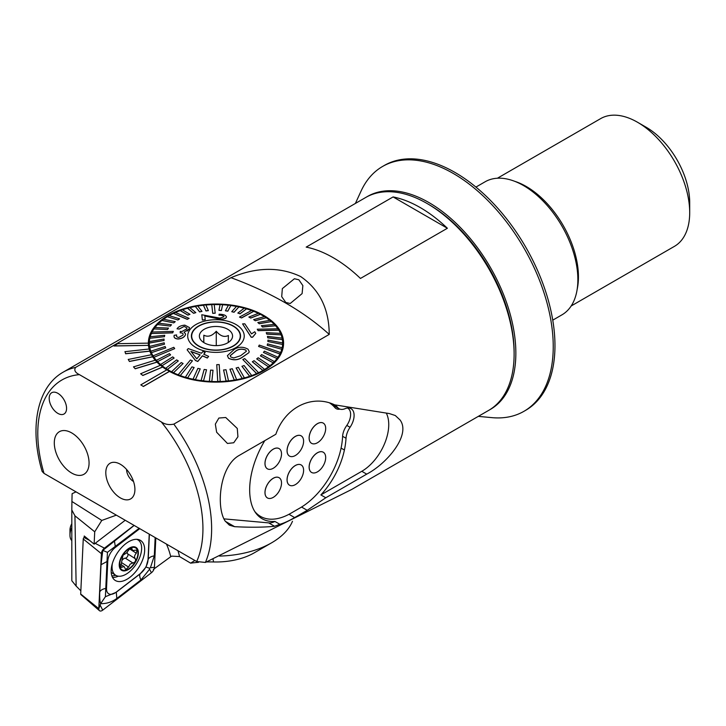 <?xml version="1.0" encoding="UTF-8"?>
<svg xmlns="http://www.w3.org/2000/svg" width="726" height="726" viewBox="0 0 726 726"><rect width="100%" height="100%" fill="white"/><g stroke="black" fill="none" stroke-linecap="round" stroke-linejoin="round"><path stroke-width="1.09" d="M298.867 279.791L294.411 278.739L282.35 288.603L281.706 296.653L285.79 302.452L290.2 303.504L302.107 293.603L302.86 285.59L298.867 279.791M133.52 481.501A9.837 5.681 60 0 1 126.578 469.477M120.362 497.9A20.591 11.888 60 0 1 106.041 475.866A20.591 11.888 60 0 1 115.162 462.38A20.591 11.888 60 0 1 120.362 464.268A20.591 11.888 60 0 1 133.956 494.932A20.591 11.888 60 0 1 120.362 497.9M233.727 442.76L237.928 436.753L237.275 428.449L225.722 417.495L218.88 418.04L215.341 424.12L216.638 432.233L227.438 443.45L233.727 442.76M143.394 386.386L169.485 371.322A67.609 39.032 180 0 1 168.169 370.578A67.609 39.032 180 0 1 166.88 369.815L140.79 384.88L143.394 386.486L169.485 371.422A67.609 39.032 180 0 0 242.693 378.936A67.609 39.032 180 0 0 283.585 343.08A67.609 39.032 180 0 0 263.783 315.474A67.609 39.032 180 0 0 190.103 307.016A67.609 39.032 180 0 0 148.367 343.08A67.609 39.032 180 0 0 148.367 343.135L117.766 343.688L113.955 345.993L148.476 345.367A67.609 39.032 180 0 0 149.148 349.006M166.799 369.861A67.609 39.032 180 0 1 162.642 367.066L162.642 366.966A67.609 39.032 180 0 1 160.455 365.251L140.635 373.772L142.822 375.487L162.642 367.066M160.373 365.287A67.609 39.032 180 0 1 157.007 362.165L157.007 362.065A67.609 39.032 180 0 1 155.291 360.187L133.502 366.893L135.218 368.781L157.007 362.165M155.219 360.205A67.609 39.032 180 0 1 152.705 356.838L152.705 356.738A67.609 39.032 180 0 1 151.498 354.724L128.239 359.47L129.446 361.484L152.705 356.838M151.453 354.733A67.609 39.032 180 0 1 149.837 351.193L149.837 351.094A67.609 39.032 180 0 1 149.175 348.997L124.972 351.674L125.634 353.771L149.837 351.193M113.955 345.894L148.476 345.367M148.476 345.267A67.609 39.032 180 0 1 148.367 343.135M552.758 320.157L561.96 314.839A76.829 44.359 -120 0 0 577.869 279.673A76.829 44.359 -120 0 0 544.337 202.354A76.829 44.359 -120 0 0 485.131 181.772L475.929 187.081M514.117 354.116L514.117 352.11A120.471 69.551 -120 0 0 428.93 204.569L427.197 203.561A122.93 70.976 -120 0 0 365.732 197.472L63.244 372.12C36.817 386.985 29.222 427.932 42.135 471.446L44.032 473.397L196.692 561.534L205.413 562.441L351.711 489.451L488.662 410.39A122.93 70.976 -120 0 0 514.117 354.116A122.93 70.976 -120 0 0 427.197 203.561M71.683 432.905A24.584 14.193 -120 0 0 59.387 431.689A24.584 14.193 -120 0 0 55.621 451.39A24.584 14.193 -120 0 0 71.683 473.053A24.584 14.193 -120 0 0 83.971 474.269A24.584 14.193 -120 0 0 87.746 454.576A24.584 14.193 -120 0 0 71.683 432.905A24.584 14.193 -120 0 0 59.387 431.689A24.584 14.193 -120 0 0 55.621 451.39A24.584 14.193 -120 0 0 71.683 473.053A24.584 14.193 -120 0 0 83.971 474.269A24.584 14.193 -120 0 0 87.746 454.576A24.584 14.193 -120 0 0 71.683 432.905M49.187 398.338A12.297 7.097 -120 0 0 54.55 410.707A12.297 7.097 -120 0 0 64.024 414.001A12.297 7.097 -120 0 0 66.574 408.375A12.297 7.097 -120 0 0 61.202 396.006A12.297 7.097 -120 0 0 51.737 392.712A12.297 7.097 -120 0 0 49.187 398.338M393.102 196.927L306.181 247.112A122.93 70.976 60 0 1 360.459 278.448L447.379 228.263A122.93 70.976 60 0 0 393.102 196.927L447.379 228.263M75.586 367.41L230.986 277.686C256.441 266.986 279.664 266.605 300.646 276.542C319.567 289.574 329.096 308.868 329.232 334.405L173.832 424.129C169.058 425.127 164.884 424.392 161.299 421.915L79.415 374.643C75.132 372.565 73.852 370.16 75.586 367.41A122.93 70.976 -120 0 0 63.244 372.12M225.105 520.978C215.994 507.329 219.406 466.627 238.945 455.565L275.844 434.266C285.227 407.041 312.244 394.173 334.65 404.845L389.336 413.566L395.307 415.526L400.044 419.973C411.225 434.81 387.04 463.524 366.721 474.132L325.793 497.764L307.216 510.314L294.647 517.565C288.821 520.95 283.884 523.192 279.837 524.29L274.564 526.277C263.592 527.375 250.27 527.512 234.598 526.677L229.425 525.188L225.105 520.978M223.898 518.863L268.702 522.892A19.666 11.353 120 0 0 274.909 521.44A59.006 34.068 -60 0 1 262.131 518.745A59.006 34.068 -60 0 1 251.414 503.708A68.226 39.386 -60 0 1 264.781 440.655M279.837 524.29L274.909 521.44M334.895 404.89A68.226 39.386 -60 0 1 337.835 407.694A14.747 8.512 120 0 0 339.096 408.72A14.747 8.512 120 0 0 345.068 408.693A14.747 8.512 -60 0 1 351.048 408.656A14.747 8.512 -60 0 1 350.05 427.278A14.747 8.512 120 0 0 346.03 438.259A68.226 39.386 -60 0 1 344.405 450.02A59.006 34.068 -60 0 1 320.874 494.923L361.802 471.292A38.106 21.998 120 0 0 386.359 413.203M320.874 494.923L325.793 497.764M329.232 334.405A319.612 184.522 0 0 0 230.986 277.686M140.79 384.88L143.394 386.486M140.635 373.672L142.822 375.487M142.822 375.387L162.642 366.966M133.502 366.793L135.218 368.781M135.218 368.681L157.007 362.065M128.239 359.37L129.446 361.484M129.446 361.385L152.705 356.738M124.972 351.575L125.634 353.771M125.634 353.671L149.837 351.094M292.487 521.268A78.671 45.42 180 0 1 271.606 542.812A78.671 45.42 180 0 1 219.579 556.071M271.606 542.812L254.218 552.849A54.087 31.227 180 0 1 213.553 561.96A86.049 49.677 0 0 0 206.511 561.951M153.349 569.402L170.755 556.706A153.658 83.953 122.5 0 0 166.435 544.064M177.934 550.707A159.802 87.311 -57.5 0 1 179.54 556.561L171.763 556.134L170.755 556.706M198.507 562.332A86.049 49.677 0 0 0 190.629 563.149L179.54 556.561M74.941 515.814L71.82 509.988L71.82 580.736L76.148 586.091L74.941 515.814L94.716 531.795L101.776 520.433L116.351 515.151M101.776 520.433L71.91 501.475L72.11 493.68L76.03 491.874M125.217 520.27L94.135 544.146L84.243 536.006L84.18 537.449M194.877 560.49L190.629 563.149M71.91 501.475L71.82 509.988M94.135 544.146L94.716 531.795M76.148 586.091L80.84 590.801M111.178 570.11A23.668 12.932 122.5 0 0 115.189 580.401A23.668 12.932 122.5 0 0 133.312 574.311A23.668 12.932 122.5 0 0 144.646 550.789A23.668 12.932 122.5 0 0 140.635 540.498A23.668 12.932 122.5 0 0 122.513 546.587A23.668 12.932 122.5 0 0 111.178 570.11M139.755 528.664A12.297 6.716 122.5 0 0 139.546 528.818L115.425 547.35A12.297 6.716 122.5 0 0 107.793 561.107L106.522 588.359A12.297 6.716 122.5 0 0 116.278 592.089L140.399 573.549A12.297 6.716 122.5 0 0 148.031 559.791L149.229 534.136M134.065 525.379L104.426 548.157A4.919 2.686 122.5 0 0 101.377 553.657L98.809 608.66A4.919 2.686 122.5 0 0 99.471 610.675A4.919 2.686 122.5 0 0 102.711 610.149L151.398 572.75A4.919 2.686 122.5 0 0 154.447 567.242L155.818 537.939M85.114 536.732L84.08 537.53A1.325 0.726 122.5 0 0 83.254 539.01L80.695 594.022A1.325 0.726 122.5 0 0 80.867 594.558L99.471 610.675M155.155 537.558L154.302 555.871L150.391 567.786L149.329 568.149L149.601 569.211L140.944 579.947L116.822 598.478C111.822 602.09 106.432 603.814 100.651 603.651L98.809 608.66L80.695 594.022M139.247 528.219L107.439 552.332L105.397 596.708L100.651 603.651C99.843 601.3 99.544 597.407 99.752 591.971L101.023 564.71L102.802 550.399L134.165 525.433M105.397 596.708L116.078 592.362L140.2 573.83L146.026 567.06L148.031 559.791M146.026 567.06L149.329 568.149M102.802 550.399L107.439 552.332M129.854 548.611L126.469 552.994L122.993 555.227L120.525 567.56L124.146 566.598L125.725 569.574L128.556 567.07L130.19 564.093L132.894 562.986C135.335 562.187 136.116 560.735 135.218 558.639C134.074 557.078 134.446 555.263 136.334 553.203L136.978 550.063L132.522 550.499L131.724 548.012L129.854 548.611M127.195 552.223A4.429 2.423 122.5 0 0 127.658 553.82A2.532 1.379 -57.5 0 1 127.558 556.352A2.532 1.379 -57.5 0 1 125.326 558.158A4.429 2.423 122.5 0 0 122.857 559.419A4.429 2.423 122.5 0 0 122.14 560.209M71.82 527.348A15.364 8.394 122.5 0 0 69.968 535.126A15.364 8.394 122.5 0 0 71.82 540.607M71.82 523.682A9.529 5.209 122.5 0 0 69.977 529.889L69.968 535.126M112.358 563.521A20.9 11.416 122.5 0 0 112.684 571.244A20.9 11.416 122.5 0 0 115.615 575.219A20.9 11.416 122.5 0 0 131.125 570.327A20.9 11.416 122.5 0 0 141.016 543.955A20.9 11.416 122.5 0 0 138.085 539.981A20.9 11.416 122.5 0 0 136.742 539.327M119.636 567.678A13.522 7.387 122.5 0 0 131.569 567.079A13.522 7.387 122.5 0 0 137.967 550.018A13.522 7.387 122.5 0 0 126.034 550.617A13.522 7.387 122.5 0 0 119.636 567.678M131.442 566.707A12.905 7.051 122.5 0 0 137.55 550.417A12.905 7.051 122.5 0 0 126.161 550.989A12.905 7.051 122.5 0 0 120.053 567.278A12.905 7.051 122.5 0 0 131.442 566.707M121.56 562.605L128.556 567.07M120.135 565.999L121.886 567.115M127.658 553.82L135.218 558.639M191.7 335.757A24.276 14.021 180 0 1 216.23 322.035A24.276 14.021 180 0 1 240.252 336.047A24.276 14.021 180 0 1 240.242 336.347A24.276 14.021 180 0 1 215.722 350.068A24.276 14.021 180 0 1 191.691 336.047A24.276 14.021 180 0 1 191.7 335.757M232.565 336.247A16.598 9.583 180 0 1 231.122 339.959A16.598 9.583 180 0 1 215.976 345.63A16.598 9.583 180 0 1 200.821 339.959A16.598 9.583 180 0 1 199.378 335.848A16.598 9.583 180 0 1 216.321 326.473A16.598 9.583 180 0 1 232.565 336.247M228.263 342.282L228.409 335.494C224.379 337.517 220.332 336.111 216.266 331.256C212.137 336.002 207.99 337.318 203.834 335.203L203.679 341.982M216.266 345.63L216.266 331.256M203.834 342.581L203.834 335.203M230.196 355.749L235.932 350.994C238.963 348.961 242.257 348.689 245.805 350.168L245.805 350.068C242.257 348.589 238.972 348.861 235.932 350.894L230.196 355.658L230.786 356.992L233.745 357.972L240.651 355.695L246.368 351.293L245.805 350.068M228.554 358.154L227.392 355.658L234.362 349.288C238.736 346.601 243.292 346.574 248.02 349.206L249.19 351.529L248.909 352.682L242.094 357.346C237.738 360.178 233.218 360.45 228.554 358.154L228.554 358.254C233.264 360.541 237.783 360.268 242.094 357.446L248.909 352.682M242.802 359.488L256.587 373.509A66.692 38.505 0 0 0 257.558 373.073A66.692 38.505 0 0 0 258.51 372.629L244.726 358.599L242.802 359.488L256.587 373.609A66.692 38.505 180 0 1 251.74 375.569L244.063 365.505L241.967 366.349L249.644 376.313A66.692 38.505 180 0 1 244.408 377.901L238.364 367.338L236.122 368.028L242.157 378.482A66.692 38.505 180 0 1 236.622 379.689L232.311 368.744L229.96 369.262L234.271 380.097A66.692 38.505 180 0 1 228.508 380.896L226.004 369.706L223.581 370.051L226.085 381.132A66.692 38.505 180 0 1 220.205 381.504L219.207 364.597L217.981 364.624L216.747 364.661L217.746 381.567A66.692 38.505 180 0 1 211.829 381.504L213.017 370.224L211.829 381.504M173.432 313.323L187.226 319.259L189.15 318.378L175.356 312.434A66.692 38.505 0 0 0 174.385 312.87A66.692 38.505 0 0 0 173.432 313.323L173.432 313.423A66.692 38.505 180 0 0 169.167 315.656M241.967 366.249L249.644 376.204A66.692 38.505 0 0 0 251.74 375.469M236.122 367.928L242.157 378.382A66.692 38.505 0 0 0 244.408 377.801M229.96 369.162L234.271 379.997A66.692 38.505 0 0 0 236.622 379.58M223.581 369.951L226.085 381.032A66.692 38.505 0 0 0 228.508 380.787M216.747 364.661L217.746 381.459A66.692 38.505 0 0 0 218.971 381.44A66.692 38.505 0 0 0 220.205 381.395M213.017 370.224L210.567 370.106L209.378 381.286A66.692 38.505 0 0 0 211.829 381.404M209.378 381.286L209.378 381.386A66.692 38.505 180 0 1 203.516 380.896L206.538 369.77L203.516 380.896M206.538 369.77L204.133 369.48L201.111 380.506A66.692 38.505 0 0 0 203.516 380.796M201.111 380.506L201.111 380.605A66.692 38.505 180 0 1 195.403 379.698L200.213 368.853L195.403 379.698M200.213 368.853L197.88 368.391L193.08 379.135A66.692 38.505 0 0 0 195.403 379.598M193.08 379.135L193.08 379.235A66.692 38.505 180 0 1 187.617 377.919L194.132 367.492L187.617 377.919M194.132 367.492L191.927 366.866L185.411 377.193A66.692 38.505 0 0 0 187.617 377.819M185.411 377.193L185.411 377.293A66.692 38.505 180 0 1 180.275 375.596L192.454 360.795L190.403 360.014L178.224 374.716A66.692 38.505 0 0 0 179.24 375.106A66.692 38.505 0 0 0 180.275 375.496M178.224 374.716L178.224 374.816A66.692 38.505 180 0 1 173.496 372.756L183.097 363.499L173.496 372.756M183.097 363.499L181.228 362.573L171.626 371.73A66.692 38.505 0 0 0 173.496 372.656M171.626 371.73L171.626 371.83A66.692 38.505 180 0 1 167.388 369.452L178.315 360.94L167.388 369.452M178.315 360.94L176.663 359.887L165.737 368.291A66.692 38.505 0 0 0 167.388 369.343M165.737 368.291L165.737 368.4A66.692 38.505 180 0 1 162.043 365.722L174.122 358.045L162.043 365.722M174.122 358.045L172.715 356.883L160.637 364.461A66.692 38.505 0 0 0 162.043 365.623M160.637 364.461L160.637 364.561A66.692 38.505 180 0 1 157.551 361.648L170.592 354.878L157.551 361.648M170.592 354.878L169.448 353.626L156.408 360.287A66.692 38.505 0 0 0 157.551 361.539M156.408 360.287L156.408 360.386A66.692 38.505 180 0 1 153.985 357.274L174.685 348.634L173.823 347.309L153.122 355.84A66.692 38.505 0 0 0 153.54 356.502A66.692 38.505 0 0 0 153.985 357.165M153.122 355.84L153.122 355.94A66.692 38.505 180 0 1 151.389 352.673L165.728 347.908L151.389 352.673M165.728 347.908L165.165 346.529L150.817 351.193A66.692 38.505 0 0 0 151.389 352.573M150.817 351.193L150.817 351.293A66.692 38.505 180 0 1 149.819 347.926L164.466 344.215L149.819 347.926M164.466 344.215L164.203 342.799L149.556 346.411A66.692 38.505 0 0 0 149.819 347.818M149.556 346.411L149.556 346.511A66.692 38.505 180 0 1 149.284 343.099L149.284 342.999A66.692 38.505 0 0 0 149.284 342.999L164.022 340.449L149.284 343.099M164.022 340.449L164.067 339.033L149.329 341.574A66.692 38.505 0 0 0 149.284 342.971L149.284 349.397M149.338 341.574A66.692 38.505 180 0 1 149.81 338.271L164.394 336.692L149.81 338.271M164.394 336.692L164.748 335.285L150.155 336.764A66.692 38.505 0 0 0 149.81 338.171M150.191 336.764A66.692 38.505 180 0 1 151.371 333.524L172.688 332.771L173.342 331.401L172.688 332.871L151.371 333.524M173.342 331.401L152.024 332.054A66.692 38.505 0 0 0 151.689 332.735A66.692 38.505 0 0 0 151.371 333.425M152.079 332.054A66.692 38.505 180 0 1 153.957 328.923L167.561 329.504L153.957 328.923M167.561 329.395L168.505 328.088L154.901 327.508A66.692 38.505 0 0 0 153.957 328.824M154.974 327.517A66.692 38.505 180 0 1 157.515 324.549L170.301 326.083L157.515 324.549M170.301 325.983L171.527 324.749L158.74 323.215A66.692 38.505 0 0 0 157.515 324.449M158.831 323.224A66.692 38.505 180 0 1 161.998 320.465L173.768 322.889L161.998 320.465M173.768 322.789L175.247 321.654L163.477 319.231A66.692 38.505 0 0 0 161.998 320.366M163.586 319.249A66.692 38.505 180 0 1 167.334 316.736L177.897 319.975L167.334 316.736M177.897 319.876L179.612 318.859L169.049 315.619A66.692 38.505 0 0 0 167.334 316.636M200.639 324.958A24.584 14.193 180 0 1 226.639 323.261A24.584 14.193 180 0 1 240.56 336.047A24.584 14.193 180 0 1 231.304 347.146A24.584 14.193 180 0 1 205.304 348.843A24.584 14.193 180 0 1 191.392 336.047A24.584 14.193 180 0 1 200.639 324.958M258.601 346.456L279.918 353.898A66.692 38.505 0 0 0 280.263 353.208A66.692 38.505 0 0 0 280.572 352.527L259.255 345.086L258.601 346.456L279.918 353.998A66.692 38.505 180 0 1 277.994 357.228L264.391 351.157L263.438 352.464L277.051 358.535A66.692 38.505 180 0 1 274.428 361.602L261.641 354.569L260.425 355.912L273.212 362.837A66.692 38.505 180 0 1 269.945 365.686L258.184 357.764L256.695 358.898L268.466 366.821A66.692 38.505 180 0 1 264.618 369.416L254.055 360.686L252.339 361.802L262.903 370.432A66.692 38.505 180 0 1 258.51 372.728L258.51 372.629M257.258 329.223L258.12 330.657L257.258 329.223L277.967 328.778A66.692 38.505 0 0 1 278.403 329.441A66.692 38.505 0 0 1 278.829 330.103L278.829 330.212A66.692 38.505 180 0 1 280.508 333.37M239.489 317.062L241.54 317.952L239.489 317.062L251.668 310.456A66.692 38.505 0 0 1 252.702 310.837A66.692 38.505 0 0 1 253.728 311.236L253.728 311.336A66.692 38.505 180 0 1 258.329 313.342M215.195 313.196L214.197 304.484A66.692 38.505 0 0 0 212.972 304.512A66.692 38.505 0 0 0 211.747 304.548L212.736 313.26L215.195 313.196L212.736 313.36L211.747 304.648A66.692 38.505 180 0 0 205.903 305.02M179.249 329.06L177.044 328.814L179.249 329.06L184.204 326.391L186.981 327.98L186.727 328.896L181.79 331.564L180.248 331.428L180.193 332.853C182.571 332.862 183.487 333.606 182.952 335.085L178.859 337.427C176.826 337.209 176.073 336.374 176.618 334.931L176.618 335.031M176.509 335.829L176.618 334.931L174.176 335.303C173.578 337.463 174.912 338.67 178.16 338.915C181.754 338.561 184.141 337.254 185.348 334.976L185.584 333.969L184.059 332.227L189.168 328.869L189.513 327.608L189.168 328.969L187.217 331.092M185.584 333.969L185.348 335.076C184.159 337.345 181.763 338.652 178.16 339.015C174.921 338.779 173.587 337.572 174.176 335.403M207.318 357.927L202.436 355.785L197.781 361.376L195.485 360.441L187.154 349.859L195.485 360.541L197.781 361.475L202.436 355.885L207.318 358.027L208.634 356.366L207.318 358.027M203.752 354.306L205.195 352.464L203.752 354.206L208.634 356.366M233.609 348.807A28.269 16.326 180 0 1 193.869 346.229A28.269 16.326 180 0 1 198.343 323.288A28.269 16.326 180 0 1 238.074 325.874A28.269 16.326 180 0 1 233.609 348.807M189.15 318.378L187.226 319.358L173.432 313.423M179.612 318.859L177.897 319.975M175.247 321.654L173.768 322.889M171.527 324.749L170.301 326.083M168.505 328.088L167.561 329.504M164.748 335.285L164.394 336.791M164.067 339.033L164.022 340.558M174.685 348.634L153.985 357.274M192.454 360.795L180.275 375.596M227.392 355.658L228.554 358.254M281.788 349.179A66.692 38.505 0 0 0 282.142 347.772L267.549 343.861L267.204 345.267L281.788 349.279A66.692 38.505 180 0 1 280.572 352.627L280.572 352.527M281.788 349.279L267.204 345.267M282.396 339.532A66.692 38.505 0 0 0 282.133 338.125L267.477 336.347L267.74 337.753L282.396 339.641A66.692 38.505 180 0 1 282.659 342.953L267.921 340.104L267.876 341.519L282.614 344.469A66.692 38.505 180 0 1 282.142 347.881L282.142 347.772M282.614 344.469L267.876 341.519M282.396 339.641L267.74 337.862L267.477 336.347M281.125 334.759A66.692 38.505 0 0 0 280.554 333.379L266.215 332.653L266.787 334.033L281.125 334.858A66.692 38.505 180 0 1 282.105 338.125M281.125 334.858L266.787 334.132L266.215 332.653M278.829 330.212L258.12 330.657M275.535 325.656A66.692 38.505 0 0 0 274.392 324.404L261.351 325.675L262.494 326.927L275.535 325.765A66.692 38.505 180 0 1 277.895 328.778M275.535 325.765L262.494 327.036L261.351 325.675M271.306 321.482A66.692 38.505 0 0 0 269.9 320.32L257.821 322.507L259.236 323.669L271.306 321.591A66.692 38.505 180 0 1 274.301 324.413M271.306 321.591L259.236 323.769L257.821 322.507M266.206 317.652A66.692 38.505 0 0 0 264.554 316.6L253.637 319.621L255.289 320.674L266.206 317.752A66.692 38.505 180 0 1 269.791 320.338M266.206 317.752L255.289 320.774L253.637 319.621M260.316 314.213A66.692 38.505 0 0 0 258.447 313.296L248.855 317.053L250.724 317.979L260.316 314.322A66.692 38.505 180 0 1 264.445 316.636M260.316 314.322L250.724 318.079L248.855 317.053M253.728 311.336L241.54 317.952M246.541 308.75A66.692 38.505 0 0 0 244.326 308.123L237.819 313.06L240.025 313.696L246.541 308.859A66.692 38.505 180 0 1 251.559 310.51M246.541 308.859L240.025 313.795L237.819 313.06M238.863 306.808A66.692 38.505 0 0 0 236.54 306.345L231.739 311.699L234.062 312.162L238.863 306.916A66.692 38.505 180 0 1 244.226 308.205M238.863 306.916L234.062 312.262L231.739 311.699M230.832 305.437A66.692 38.505 0 0 0 228.427 305.147L225.414 310.782L227.819 311.073L230.832 305.546A66.692 38.505 180 0 1 236.467 306.436M230.832 305.546L227.819 311.173L225.414 310.782M222.573 304.657A66.692 38.505 0 0 0 220.123 304.548L218.934 310.329L221.385 310.447L222.573 304.766A66.692 38.505 180 0 1 228.381 305.247M222.573 304.766L221.385 310.546L218.934 310.329M214.215 304.584A66.692 38.505 180 0 1 220.096 304.648M208.362 310.61L205.857 304.92A66.692 38.505 0 0 0 203.434 305.156L205.939 310.846L208.362 310.61L205.939 310.955L203.434 305.265A66.692 38.505 180 0 0 197.753 306.036M201.982 311.39L197.681 305.945A66.692 38.505 0 0 0 195.33 306.363L199.632 311.808L201.982 311.39L199.632 311.908L195.33 306.463A66.692 38.505 180 0 0 189.876 307.642M195.82 312.634L189.785 307.561A66.692 38.505 0 0 0 187.544 308.142L193.579 313.215L195.82 312.634L193.579 313.314L187.544 308.251A66.692 38.505 180 0 0 182.417 309.802M189.976 314.313L182.308 309.739A66.692 38.505 0 0 0 180.202 310.474L187.88 315.048L189.976 314.313L187.88 315.148L180.202 310.583A66.692 38.505 180 0 0 175.474 312.489M201.792 314.748L202.373 320.057L205.231 319.703L202.373 319.957L201.792 314.748L219.942 318.151L223.98 316.745C223.463 315.692 221.784 315.166 218.943 315.184L219.143 314.213C223.39 314.294 225.822 315.175 226.439 316.835L226.439 316.99M204.805 315.973L219.978 319.231C224.062 319.249 226.213 318.487 226.439 316.935M242.584 323.887L251.205 337.245L252.639 337.191L255.752 333.37L252.639 337.091L251.205 337.145L242.584 323.887L244.816 323.814L251.532 333.887L254.735 331.737L255.752 333.37M241.54 317.843L253.728 311.236M282.614 344.369A66.692 38.505 0 0 0 282.659 342.971L282.659 349.496M258.12 330.548L278.829 330.103M263.438 352.464L277.051 358.535M277.051 358.435A66.692 38.505 0 0 0 277.994 357.128M252.339 361.702L262.903 370.432M262.903 370.333A66.692 38.505 0 0 0 264.618 369.316M256.695 358.898L268.466 366.821M268.466 366.721A66.692 38.505 0 0 0 269.945 365.586M260.425 355.804L273.212 362.837M273.212 362.737A66.692 38.505 0 0 0 274.428 361.503M226.439 316.835C226.231 318.378 224.08 319.141 219.978 319.131L204.805 315.874L205.231 319.703M187.154 349.859L188.234 348.589L201.456 353.253L202.899 351.511L205.195 352.464M190.938 351.438L196.782 358.88L200.131 354.842L190.938 351.438M190.938 351.538L200.131 354.941M189.513 327.608L184.849 325.148C181.037 325.457 178.433 326.682 177.044 328.814M179.249 328.96L184.204 326.391M183.152 334.278L182.952 335.085M174.176 335.303L174.077 336.238M323.224 423.095L323.27 423.113A11.68 6.743 120 0 0 314.267 426.244A11.68 6.743 120 0 0 309.167 437.996A11.68 6.743 120 0 0 311.59 443.341A11.68 6.743 120 0 0 320.583 440.219A11.68 6.743 120 0 0 325.684 428.467A11.68 6.743 120 0 0 323.27 423.113A11.68 6.743 120 0 0 323.224 423.095A11.68 6.743 120 0 0 314.222 426.216A11.68 6.743 120 0 0 309.122 437.969A11.68 6.743 120 0 0 311.545 443.323A11.68 6.743 120 0 0 311.563 443.332L311.59 443.341M287.088 450.746A11.68 6.743 120 0 0 289.511 456.091A11.68 6.743 120 0 0 298.513 452.96A11.68 6.743 120 0 0 303.604 441.208A11.68 6.743 120 0 0 301.19 435.863A11.68 6.743 120 0 0 292.188 438.994A11.68 6.743 120 0 0 287.088 450.746M301.163 435.854A11.68 6.743 120 0 0 301.145 435.836A11.68 6.743 120 0 0 292.142 438.967A11.68 6.743 120 0 0 287.051 450.719A11.68 6.743 120 0 0 289.465 456.064A11.68 6.743 120 0 0 289.483 456.082M265.008 463.487A11.68 6.743 120 0 0 267.431 468.842A11.68 6.743 120 0 0 276.434 465.711A11.68 6.743 120 0 0 281.525 453.959A11.68 6.743 120 0 0 279.111 448.614A11.68 6.743 120 0 0 270.108 451.735A11.68 6.743 120 0 0 265.008 463.487M279.083 448.595A11.68 6.743 120 0 0 279.065 448.586A11.68 6.743 120 0 0 270.063 451.717A11.68 6.743 120 0 0 264.972 463.469A11.68 6.743 120 0 0 267.386 468.815A11.68 6.743 120 0 0 267.413 468.824L267.431 468.842M279.065 477.69L279.111 477.717A11.68 6.743 120 0 0 270.108 480.848A11.68 6.743 120 0 0 265.008 492.6A11.68 6.743 120 0 0 267.431 497.945A11.68 6.743 120 0 0 276.434 494.814A11.68 6.743 120 0 0 281.525 483.062A11.68 6.743 120 0 0 279.111 477.717A11.68 6.743 120 0 0 279.065 477.69A11.68 6.743 120 0 0 270.063 480.821A11.68 6.743 120 0 0 264.972 492.573A11.68 6.743 120 0 0 267.386 497.918A11.68 6.743 120 0 0 267.413 497.936M323.224 452.198L323.27 452.225A11.68 6.743 120 0 0 314.267 455.356A11.68 6.743 120 0 0 309.167 467.108A11.68 6.743 120 0 0 311.59 472.454A11.68 6.743 120 0 0 320.583 469.323A11.68 6.743 120 0 0 325.684 457.571A11.68 6.743 120 0 0 323.27 452.225A11.68 6.743 120 0 0 323.224 452.198A11.68 6.743 120 0 0 314.222 455.329A11.68 6.743 120 0 0 309.122 467.081A11.68 6.743 120 0 0 311.545 472.426A11.68 6.743 120 0 0 311.563 472.435L311.59 472.454M287.088 479.85A11.68 6.743 120 0 0 289.511 485.195A11.68 6.743 120 0 0 298.513 482.073A11.68 6.743 120 0 0 303.604 470.321A11.68 6.743 120 0 0 301.19 464.967A11.68 6.743 120 0 0 292.188 468.098A11.68 6.743 120 0 0 287.088 479.85M301.19 464.967L301.145 464.949A11.68 6.743 120 0 0 301.145 464.949A11.68 6.743 120 0 0 292.142 468.07A11.68 6.743 120 0 0 287.051 479.822A11.68 6.743 120 0 0 289.465 485.177A11.68 6.743 120 0 0 289.483 485.186L289.465 485.177M254.762 511.476A60.231 34.775 120 0 0 260.489 516.386A60.231 34.775 120 0 0 290.6 513.4L300.01 507.973A60.231 34.775 120 0 0 341.892 443.559A66.992 38.678 120 0 0 342.599 436.399A13.522 7.804 -60 0 1 346.601 425.726A13.522 7.804 120 0 0 350.622 414.41A13.522 7.804 120 0 0 347.827 408.221A13.522 7.804 120 0 0 347.455 408.03M339.931 409.11A13.522 7.804 -60 0 1 336.102 408.62A13.522 7.804 -60 0 1 334.877 407.585A66.992 38.678 120 0 0 329.785 403.084M366.603 196.982A122.93 70.976 60 0 1 428.93 202.563A122.93 70.976 60 0 1 509.47 311.672A122.93 70.976 60 0 1 489.524 409.881M355.377 203.452L361.085 191.038A141.361 81.621 60 0 1 382.593 166.454A141.361 81.621 60 0 1 453.269 173.45A141.361 81.621 60 0 1 545.625 298.023A141.361 81.621 60 0 1 523.954 411.306A141.361 81.621 60 0 1 491.91 417.641L478.307 416.37M382.593 166.454L384.326 165.446A141.361 81.621 60 0 1 455.011 172.452A141.361 81.621 60 0 1 547.359 297.025A141.361 81.621 60 0 1 525.688 410.299L523.954 411.306M497.419 178.224L600.665 118.61A73.753 42.58 60 0 1 637.546 122.267L646.24 127.286A61.465 35.483 60 0 1 689.7 202.563L689.7 212.6A73.753 42.58 60 0 1 686.723 230.932A73.753 42.58 60 0 1 674.427 246.359L571.18 305.973M637.546 122.267A73.753 42.58 60 0 1 689.7 212.6M514.852 181.364A73.753 42.58 60 0 1 577.17 289.302M205.413 562.441A122.93 70.976 -120 0 0 211.629 528.755A122.93 70.976 -120 0 0 173.832 424.129M196.692 561.534A116.777 67.427 -120 0 0 202.935 528.755A116.777 67.427 -120 0 0 161.299 421.915M274.564 526.277L268.702 522.892M366.721 474.132L361.802 471.292M79.415 374.643A116.777 67.427 -120 0 0 44.032 473.397M234.598 526.677L225.359 521.341M350.05 427.278L346.819 425.418M346.03 438.259L342.599 436.281M337.835 407.694L329.94 403.139M294.647 517.565L288.993 514.298M307.216 510.314L301.562 507.047M344.405 450.02L341.075 448.096M213.008 559.038L213.553 561.96M112.512 577.415A23.668 12.932 122.5 0 0 118.347 576.19M111.868 575.881A22.86 12.487 122.5 0 0 115.67 575.255M83.254 539.01L101.377 553.657L102.466 551.225M84.08 537.53L89.38 540.298M95.188 543.329L104.426 548.157L103.255 549.8M149.601 569.211L151.398 572.75M100.279 605.375L102.711 610.149M150.391 567.786L154.447 567.242M140.944 579.947A8.603 3.984 52.5 0 1 140.2 573.83L140.399 573.549M116.822 598.478L116.278 592.089M99.752 591.971A8.603 5.218 -177.3 0 1 105.842 588.459L106.522 588.359M101.023 564.71L107.793 561.107M114.381 540.634L115.425 547.35M154.302 555.871A8.603 5.218 -177.3 0 0 148.213 559.383L149.393 534.227M125.326 558.158L132.894 562.986M130.689 548.076L131.996 548.901M129.564 548.883L136.334 553.203M339.096 408.72L331.591 404.391M111.205 572.406L115.615 575.219M137.105 539.354L138.085 539.981M120.688 564.383L124.146 566.598M129.736 548.72L132.522 550.499M240.252 336.047L240.252 338.289M191.691 336.047L191.691 338.289M260.489 516.386L256.768 514.235"/></g></svg>
